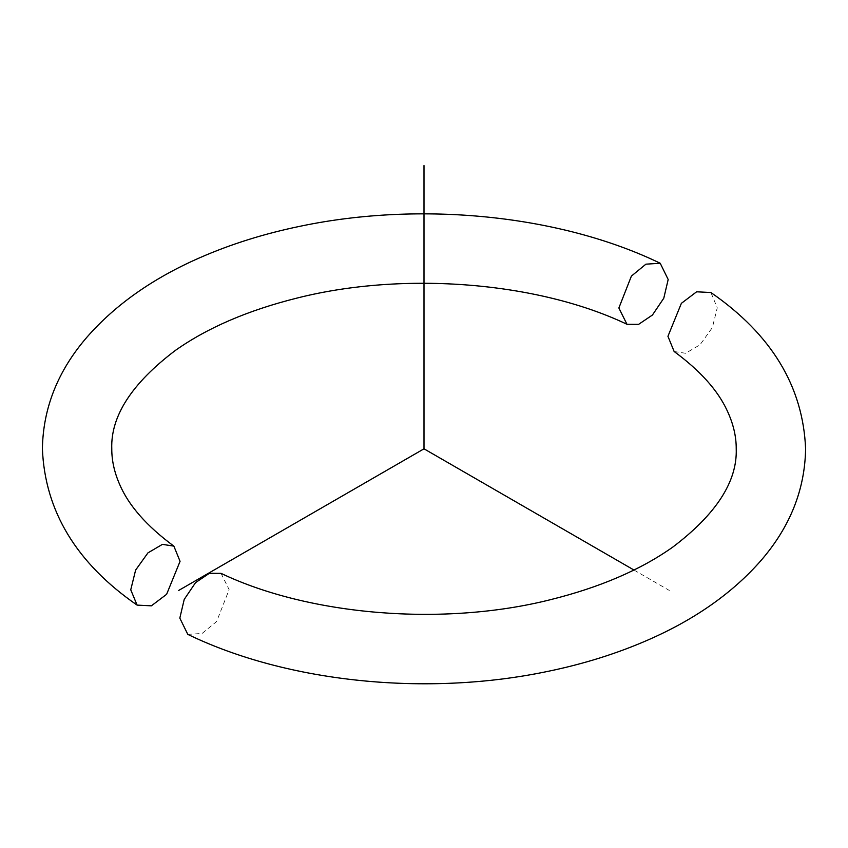 <?xml version="1.0" encoding="UTF-8"?>
<svg xmlns="http://www.w3.org/2000/svg" width="848" height="848" viewBox="0 0 848 848"><rect width="100%" height="100%" fill="white"/><g stroke="black" fill="none" stroke-linecap="round" stroke-linejoin="round"><path stroke-width="0.64" stroke-dasharray="4.24 3.18" d="M221.031 573.354L229.13 589.657L216.6 621.542L202.089 633.456L187.79 634.378M674.139 351.507L685.566 353.277L700.056 344.765L712.384 327.54L717.249 307.835L710.9 292.528M633.933 570.015L669.305 590.441"/><path stroke-width="1.27" d="M187.79 634.378L179.818 618.118L184.217 599.419L195.559 582.618L209.382 573.29L221.031 573.354C309.329 615.553 443.409 626.672 550.384 599.706C599.684 587.463 640.463 569.951 672.697 547.161C716.221 514.206 737.4 481.42 736.223 448.815C736.297 436.402 733.297 423.703 727.202 410.697C717.832 390.366 700.141 370.64 674.139 351.507L667.938 336.306L681.379 303.33L696.621 291.797L710.9 292.528C771.51 334.409 803.077 386.508 805.6 448.815C804.922 489.678 790.082 526.884 761.08 560.433C732.683 592.89 695.084 619.369 648.285 639.858C617.068 653.543 583.318 664.111 547.045 671.542C427.169 696.579 287.758 682.735 187.79 634.378M660.21 263.251L645.911 264.173L631.4 276.098L618.87 307.983L626.969 324.286L638.618 324.339L652.441 315.021L663.783 298.21L668.182 279.511L660.21 263.251C560.242 214.894 420.831 201.061 300.955 226.087C264.682 233.529 230.932 244.086 199.715 257.771C152.916 278.271 115.317 304.739 86.92 337.207C57.918 370.756 43.078 407.952 42.4 448.815C44.923 511.121 76.49 563.22 137.1 605.112L130.751 589.795L135.616 570.089L147.944 552.875L162.434 544.363L173.861 546.123L180.062 561.323L166.621 594.3L151.379 605.832L137.1 605.112M633.933 570.015L424 448.815L204.591 575.495M204.326 575.644L178.695 590.441M424 448.815L424 165.561M626.969 324.286C538.671 282.087 404.591 270.957 297.616 297.924C248.316 310.167 207.537 327.688 175.303 350.478C131.779 383.434 110.6 416.209 111.777 448.815C111.724 460.294 114.279 472.018 119.451 483.985C128.43 505.281 146.566 525.993 173.861 546.123"/></g></svg>
